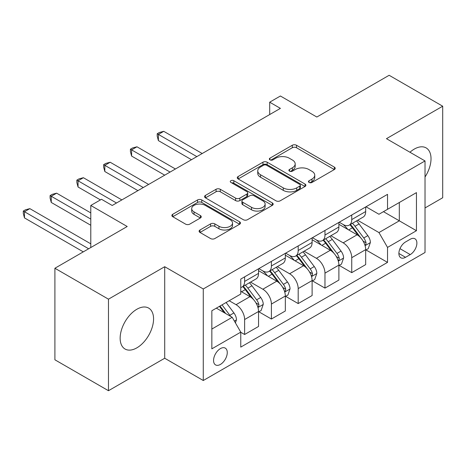 <?xml version="1.0" encoding="UTF-8"?>
<svg xmlns="http://www.w3.org/2000/svg" width="466" height="466" viewBox="0 0 466 466"><rect width="100%" height="100%" fill="white"/><g stroke="black" fill="none" stroke-linecap="round" stroke-linejoin="round"><path stroke-width="0.7" d="M309.069 182.445A2.08 1.2 0 0 0 312.01 182.445L334.355 169.542A2.977 1.718 0 0 0 335.229 168.331A2.977 1.718 0 0 0 334.355 167.113L296.498 145.258A2.977 1.718 0 0 0 292.293 145.258L269.948 158.16A2.08 1.2 0 0 0 269.342 159.011A2.08 1.2 0 0 0 269.948 159.861A2.08 1.2 0 0 0 272.895 159.861L275.785 158.19A9.518 5.493 0 0 1 289.246 158.19L292.398 160.013A9.518 5.493 0 0 1 295.188 163.898A9.518 5.493 0 0 1 292.398 167.783L289.508 169.449A2.08 1.2 0 0 0 288.897 170.3A2.08 1.2 0 0 0 289.508 171.15A2.08 1.2 0 0 0 292.45 171.15L295.345 169.484A9.518 5.493 0 0 1 308.801 169.484L311.958 171.302A9.518 5.493 0 0 1 314.748 175.187A9.518 5.493 0 0 1 311.958 179.072L309.069 180.744A2.08 1.2 0 0 0 308.457 181.594A2.08 1.2 0 0 0 309.069 182.445L309.069 180.744M136.853 347.852A23.632 13.648 120 0 0 152.295 327.027A23.632 13.648 120 0 0 148.671 308.09A23.632 13.648 120 0 0 136.853 309.261A23.632 13.648 120 0 0 121.416 330.085A23.632 13.648 120 0 0 125.039 349.022A23.632 13.648 120 0 0 136.853 347.852M425.027 176.993A23.632 13.648 120 0 0 426.128 147.903A23.632 13.648 120 0 0 414.309 149.073A23.632 13.648 120 0 0 409.958 152.248M220.412 364.429A9.699 5.598 120 0 0 226.744 355.884A9.699 5.598 120 0 0 225.259 348.114A9.699 5.598 120 0 0 220.412 348.597A9.699 5.598 120 0 0 214.08 357.142A9.699 5.598 120 0 0 215.566 364.907A9.699 5.598 120 0 0 220.412 364.429M199.972 230.006A2.977 1.718 0 0 0 199.099 231.223A2.977 1.718 0 0 0 199.972 232.435L210.591 238.569A2.977 1.718 0 0 0 214.797 238.569L239.611 224.239A2.977 1.718 0 0 0 240.485 223.028A2.977 1.718 0 0 0 239.611 221.81L201.761 199.955A2.977 1.718 0 0 0 197.555 199.955L172.735 214.284A2.977 1.718 0 0 0 171.867 215.502A2.977 1.718 0 0 0 172.735 216.713L185.567 224.117A2.977 1.718 0 0 0 189.773 224.117L200.392 217.989A2.977 1.718 0 0 0 201.265 216.772A2.977 1.718 0 0 0 200.392 215.56L194.031 211.884A7.957 4.596 0 0 1 191.701 208.64A7.957 4.596 0 0 1 196.611 204.393A7.957 4.596 0 0 1 205.279 205.39L230.204 219.777A7.957 4.596 0 0 1 232.534 223.028A7.957 4.596 0 0 1 227.624 227.268A7.957 4.596 0 0 1 218.95 226.272L214.797 223.878A2.977 1.718 0 0 0 210.591 223.878L199.972 230.006L199.972 232.435M425.027 207.953L442.7 197.747L442.7 106.207L389.139 75.282L316.828 117.03L280.404 96.002L269.692 102.188L280.404 108.374L112.213 205.477L101.501 199.291L90.788 205.477L90.788 247.533M108.467 299.178L108.467 390.718L164.708 358.243L164.708 266.709L108.467 299.178L54.901 268.253L127.212 226.505L90.788 205.477M164.708 266.709L203.275 288.972L425.027 160.945L425.027 252.485L203.275 380.512L203.275 288.972M442.7 106.207L386.46 138.682L425.027 160.945M275.994 200.805A2.977 1.718 0 0 0 280.2 200.805L305.02 186.482A2.977 1.718 0 0 0 305.888 185.264A2.977 1.718 0 0 0 305.02 184.053L267.164 162.197A2.977 1.718 0 0 0 262.958 162.197L238.143 176.527A2.977 1.718 0 0 0 237.27 177.738A2.977 1.718 0 0 0 238.143 178.95L275.994 200.805M231.719 182.893A2.08 1.2 0 0 1 233.833 183.185L233.833 180.715L272.319 202.931A2.977 1.718 0 0 1 273.187 204.149A2.977 1.718 0 0 1 272.319 205.36L247.498 219.69A2.977 1.718 0 0 1 243.293 219.69L205.442 197.834L205.442 195.405A2.977 1.718 0 0 0 204.568 196.617A2.977 1.718 0 0 0 205.442 197.834M205.442 195.405L216.061 189.272A2.977 1.718 0 0 1 220.267 189.272L235.615 198.137A2.977 1.718 0 0 0 239.827 198.137L246.869 194.066A2.977 1.718 0 0 0 247.743 192.854A2.977 1.718 0 0 0 246.869 191.643L230.886 182.41A2.08 1.2 0 0 1 230.274 181.565A2.08 1.2 0 0 1 231.561 180.453A2.08 1.2 0 0 1 233.833 180.715M108.467 390.718L54.901 359.793L54.901 268.253M410.243 239.244L405.525 241.97A9.396 5.423 120 0 0 399.391 250.248A9.396 5.423 120 0 0 400.83 257.774A9.396 5.423 120 0 0 405.525 257.308L410.243 254.587A9.396 5.423 120 0 0 416.377 246.31A9.396 5.423 120 0 0 414.938 238.784A9.396 5.423 120 0 0 410.243 239.244M365.996 206.776L378.957 214.261L387.531 209.31L387.531 194.345L240.765 279.076L240.765 294.046L211.844 310.746L211.844 348.842L240.765 332.142L240.765 347.112L387.531 262.381L387.531 247.411L378.957 232.569L357.655 220.267M387.531 209.31L416.453 192.615L416.453 230.711L387.531 247.411M164.708 358.243L203.275 380.512M269.692 102.188L269.692 114.56M383.46 211.663L399.315 220.814L399.315 202.506L416.453 192.615M378.957 232.569L399.315 220.814L416.453 230.711M211.844 329.054L232.196 317.299L216.34 308.148M240.765 332.27L244.621 334.495L244.621 319.525A12.122 6.996 -120 0 0 236.052 304.682L229.196 300.727M244.621 334.495L258.548 326.456L258.548 311.486A12.122 6.996 -120 0 0 249.98 296.644L240.765 291.326M258.869 311.795L271.404 319.029L271.404 304.065A12.122 6.996 -120 0 0 262.836 289.223L250.527 282.116M271.404 319.029L285.332 310.991L285.332 296.026A12.122 6.996 -120 0 0 276.763 281.179L258.548 270.664M285.652 296.335L298.188 303.57L298.188 288.6A12.122 6.996 -120 0 0 289.619 273.758L277.311 266.657M298.188 303.57L312.115 295.531L312.115 280.561A12.122 6.996 -120 0 0 303.541 265.719L285.332 255.205M312.436 280.87L324.971 288.11L324.971 273.14A12.122 6.996 -120 0 0 316.397 258.298L304.094 251.191M324.971 288.11L338.893 280.066L338.893 265.102A12.122 6.996 -120 0 0 330.324 250.254L312.115 239.74M339.213 265.41L351.748 272.645L351.748 257.681A12.122 6.996 -120 0 0 343.18 242.833L330.872 235.732M351.748 272.645L365.676 264.606L365.676 249.636A12.122 6.996 -120 0 0 357.107 234.794L338.893 224.28M339.213 222.235L343.18 224.525A12.122 6.996 -120 0 0 349.238 225.125A12.122 6.996 -120 0 0 351.748 219.579L351.748 215.001M312.436 237.701L316.397 239.99A12.122 6.996 -120 0 0 322.46 240.59A12.122 6.996 -120 0 0 324.971 235.039L324.971 230.466M285.652 253.16L289.619 255.45A12.122 6.996 -120 0 0 295.677 256.05A12.122 6.996 -120 0 0 298.188 250.504L298.188 245.926M258.869 268.626L262.836 270.915A12.122 6.996 -120 0 0 268.894 271.515A12.122 6.996 -120 0 0 271.404 265.964L271.404 261.391M365.996 249.945L387.531 262.381M349.238 225.125L363.165 217.086A12.122 6.996 -120 0 0 365.676 211.541L365.676 206.962M322.46 240.59L336.382 232.551A12.122 6.996 -120 0 0 338.893 227L338.893 222.422M295.677 256.05L309.605 248.011A12.122 6.996 -120 0 0 312.115 242.46L312.115 237.887M268.894 271.515L282.821 263.471A12.122 6.996 -120 0 0 285.332 257.925L285.332 253.347M240.765 287.464A12.122 6.996 -120 0 0 242.11 286.974L256.038 278.936A12.122 6.996 -120 0 0 258.548 273.385L258.548 268.812M242.11 286.974A12.122 6.996 -120 0 0 244.621 281.429L244.621 276.851M232.196 317.299L240.765 332.142M309.896 182.736L311.958 181.548A9.518 5.493 0 0 0 314.748 177.662L314.748 175.187M295.188 163.898L295.188 166.368A9.518 5.493 0 0 1 292.398 170.253L290.341 171.447M334.314 169.566L296.498 147.734A2.977 1.718 0 0 0 292.293 147.734L270.781 160.153M304.98 186.505L267.164 164.673A2.977 1.718 0 0 0 262.958 164.673L238.178 178.973M299.76 186.115A2.08 1.2 0 0 0 300.372 185.264A2.08 1.2 0 0 0 299.76 184.414L266.535 165.232A2.08 1.2 0 0 0 263.587 165.232L260.541 166.991A9.518 5.493 0 0 0 257.75 170.876A9.518 5.493 0 0 0 260.541 174.762L283.252 187.874A9.518 5.493 0 0 0 296.714 187.874L299.76 186.115L299.76 188.59A2.08 1.2 0 0 0 300.372 187.74L300.372 185.264M257.75 170.876L257.75 173.352A9.518 5.493 0 0 0 260.541 177.237L260.541 174.762M299.76 188.59L296.714 190.349A9.518 5.493 0 0 1 283.252 190.349L260.541 177.237M205.477 197.858L216.061 191.747L216.061 189.272M247.743 192.854L247.743 195.33A2.977 1.718 0 0 1 246.869 196.541L239.827 200.607A2.977 1.718 0 0 1 235.615 200.607L220.267 191.747A2.977 1.718 0 0 0 216.061 191.747M233.833 183.185L272.278 205.384M251.547 207.335A7.957 4.596 0 0 0 260.22 208.331A7.957 4.596 0 0 0 265.131 204.085A7.957 4.596 0 0 0 262.801 200.84L254.017 195.767A2.977 1.718 0 0 0 249.811 195.767L242.769 199.838A2.977 1.718 0 0 0 241.895 201.05A2.977 1.718 0 0 0 242.769 202.261L251.547 207.335L251.547 209.805A7.957 4.596 0 0 0 260.22 210.801A7.957 4.596 0 0 0 265.131 206.56L265.131 204.085M241.895 201.05L241.895 203.525A2.977 1.718 0 0 0 242.769 204.737L242.769 202.261M251.547 209.805L242.769 204.737M232.534 223.028L232.534 225.503A7.957 4.596 0 0 1 227.624 229.744A7.957 4.596 0 0 1 218.95 228.748L214.797 226.348A2.977 1.718 0 0 0 210.591 226.348L200.013 232.458M191.701 208.64L191.701 211.115A7.957 4.596 0 0 0 194.031 214.36L194.031 211.884M200.351 218.012L194.031 214.36M239.576 224.263L201.761 202.43A2.977 1.718 0 0 0 197.555 202.43L172.775 216.737M365.676 250.131L368.245 248.646L370.388 242.46A8.027 4.637 -120 0 0 367.825 235.627L359.07 223.942A23.178 13.38 -120 0 0 356.542 220.913M347.834 229.441A23.178 13.38 -120 0 0 343.093 224.478M364.942 245.215L365.88 244.207L366.055 242.803A8.027 4.637 -120 0 0 363.754 237.975L354.999 226.29A23.178 13.38 -120 0 0 352.471 223.261M350.315 224.507A19.24 11.108 60 0 1 353.473 228.095L360.882 237.986M202.197 153.524L163.741 131.319L158.388 134.412L158.388 140.598L191.485 159.71M349.902 224.746A23.178 13.38 60 0 1 352.43 227.775L358.249 235.546M158.388 140.598L157.211 136.206L157.211 133.73L196.844 156.617M157.211 133.73L159.349 132.495L163.741 131.319M338.893 265.597L341.467 264.111L343.605 257.925A8.027 4.637 -120 0 0 341.042 251.087L332.293 239.402A23.178 13.38 -120 0 0 329.759 236.373M321.057 244.906A23.178 13.38 -120 0 0 316.309 239.938M338.165 260.675L339.097 259.667L339.271 258.269A8.027 4.637 -120 0 0 336.976 253.44L328.221 241.749A23.178 13.38 -120 0 0 325.693 238.72M323.532 239.967A19.24 11.108 60 0 1 326.689 243.561L334.099 253.446M175.42 168.989L136.963 146.784L131.604 149.877L131.604 156.058L164.708 175.169M323.119 240.206A23.178 13.38 60 0 1 325.647 243.235L331.466 251.005M131.604 156.058L130.428 151.671L130.428 149.196L170.061 172.076M130.428 149.196L132.571 147.961L136.963 146.784M312.115 281.056L314.684 279.571L316.828 273.385A8.027 4.637 -120 0 0 314.265 266.552L305.51 254.861A23.178 13.38 -120 0 0 302.982 251.832M294.273 260.366A23.178 13.38 -120 0 0 289.526 255.397M311.381 276.14L312.313 275.132L312.488 273.728A8.027 4.637 -120 0 0 310.193 268.899L301.438 257.215A23.178 13.38 -120 0 0 298.91 254.186M296.755 255.432A19.24 11.108 60 0 1 299.912 259.02L307.321 268.911M148.637 184.449L110.18 162.244L104.821 165.337L104.821 171.523L137.924 190.635M296.335 255.671A23.178 13.38 60 0 1 298.869 258.7L304.688 266.465M104.821 171.523L103.644 167.131L103.644 164.655L143.283 187.542M103.644 164.655L105.788 163.42L110.18 162.244M285.332 296.522L287.901 295.036L290.044 288.85A8.027 4.637 -120 0 0 287.481 282.012L278.726 270.327A23.178 13.38 -120 0 0 276.198 267.298M267.49 275.831A23.178 13.38 -120 0 0 262.748 270.863M284.598 291.6L285.536 290.592L285.71 289.194A8.027 4.637 -120 0 0 283.41 284.365L274.655 272.674A23.178 13.38 -120 0 0 272.127 269.645M269.971 270.892A19.24 11.108 60 0 1 273.128 274.486L280.538 284.371M121.853 199.908L83.397 177.709L78.043 180.802L78.043 186.983L100.429 199.908M269.558 271.13A23.178 13.38 60 0 1 272.086 274.159L277.905 281.93M78.043 186.983L76.861 182.596L76.861 180.121L116.5 203.001M76.861 180.121L79.004 178.88L83.397 177.709M258.548 311.981L261.123 310.496L263.261 304.31A8.027 4.637 -120 0 0 260.698 297.477L251.943 285.786A23.178 13.38 -120 0 0 249.415 282.757M257.82 307.065L258.752 306.057L258.927 304.653A8.027 4.637 -120 0 0 256.632 299.824L247.877 288.139A23.178 13.38 -120 0 0 245.343 285.11M243.188 286.357A19.24 11.108 60 0 1 246.345 289.945L253.754 299.836M90.788 212.898L56.619 193.169L51.26 196.262L51.26 202.448L90.788 225.27M242.774 286.596A23.178 13.38 60 0 1 245.302 289.625L251.122 297.39M51.26 202.448L50.083 198.056L50.083 195.58L90.788 219.084M50.083 195.58L52.227 194.345L56.619 193.169M235.412 322.868L236.483 319.775A8.027 4.637 -120 0 0 233.92 312.936L226.109 302.51M90.788 243.823L29.836 208.634L24.477 211.727L24.477 217.907L83.292 251.861M230.577 316.367A8.027 4.637 -120 0 0 229.849 315.284L222.037 304.857M220.022 306.022L225.637 313.513M219.463 306.343L224.228 312.698M24.477 217.907L23.3 213.515L23.3 211.046L88.645 248.774M23.3 211.046L25.444 209.805L29.836 208.634M236.052 304.682L249.98 296.644M262.836 289.223L276.763 281.179M289.619 273.758L303.541 265.719M316.397 258.298L330.324 250.254M343.18 242.833L357.107 234.794M351.748 219.579L365.676 211.541M351.748 257.681L365.676 249.636M324.971 273.14L338.893 265.102M324.971 235.039L338.893 227M298.188 288.6L312.115 280.561M298.188 250.504L312.115 242.46M271.404 304.065L285.332 296.026M271.404 265.964L285.332 257.925M244.621 319.525L258.548 311.486M244.621 281.429L258.548 273.385M399.968 248.652L410.243 254.587M398.884 253.475L405.525 257.308M311.958 181.548L311.958 179.072M289.508 171.15L289.508 169.449M292.398 170.253L292.398 167.783M269.948 159.861L269.948 158.16M292.293 147.734L292.293 145.258M296.498 147.734L296.498 145.258M334.355 169.542L334.355 167.113M238.143 178.95L238.143 176.527M262.958 164.673L262.958 162.197M267.164 164.673L267.164 162.197M305.02 186.482L305.02 184.053M283.252 190.349L283.252 187.874M296.714 190.349L296.714 187.874M220.267 191.747L220.267 189.272M235.615 200.607L235.615 198.137M239.827 200.607L239.827 198.137M246.869 196.541L246.869 194.066M272.319 205.36L272.319 202.931M210.591 226.348L210.591 223.878M214.797 226.348L214.797 223.878M218.95 228.748L218.95 226.272M200.392 217.989L200.392 215.56M172.735 216.713L172.735 214.284M197.555 202.43L197.555 199.955M201.761 202.43L201.761 199.955M239.611 224.239L239.611 221.81M365.076 245.652L370.336 242.617M354.999 226.29L359.07 223.942M348.69 229.936L352.43 227.775M363.754 237.975L367.825 235.627M363.119 241.108L366.055 242.803M338.293 261.117L343.553 258.082M328.221 241.749L332.293 239.402M321.907 245.396L325.647 243.235M336.976 253.44L341.042 251.087M336.336 256.574L339.271 258.269M311.515 276.577L316.775 273.542M301.438 257.215L305.51 254.861M295.124 260.861L298.869 258.7M310.193 268.899L314.265 266.552M309.558 272.033L312.488 273.728M284.732 292.042L289.992 289.007M274.655 272.674L278.726 270.327M268.346 276.321L272.086 274.159M283.41 284.365L287.481 282.012M282.775 287.499L285.71 289.194M257.948 307.502L263.208 304.467M247.877 288.139L251.943 285.786M241.563 291.78L245.302 289.625M256.632 299.824L260.698 297.477M255.991 302.958L258.927 304.653M234.392 321.103L236.431 319.926M229.849 315.284L233.92 312.936"/></g></svg>
